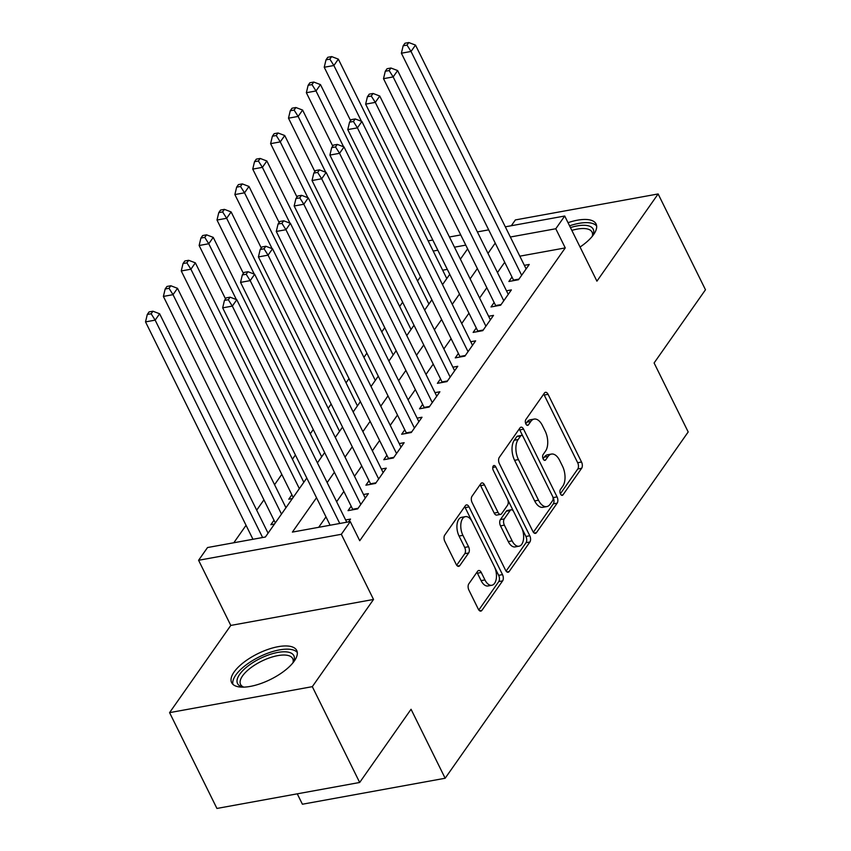 <?xml version="1.0" encoding="UTF-8"?>
<svg xmlns="http://www.w3.org/2000/svg" width="851" height="851" viewBox="0 0 851 851"><rect width="100%" height="100%" fill="white"/><g stroke="black" fill="none" stroke-linecap="round" stroke-linejoin="round"><path stroke-width="1.28" d="M560.469 493.952A3.202 1.723 79.7 0 0 562.266 495.356A3.202 1.723 79.7 0 0 563 494.835L581.637 468.284A4.563 2.457 79.7 0 0 581.531 462.019L548.065 394.311A4.563 2.457 79.7 0 0 545.491 392.311A4.563 2.457 79.7 0 0 544.449 393.045L525.812 419.607A3.202 1.723 79.7 0 0 525.886 423.989A3.202 1.723 79.7 0 0 527.684 425.383A3.202 1.723 79.7 0 0 528.418 424.872L530.822 421.436A14.616 7.872 79.7 0 1 534.162 419.086A14.616 7.872 79.7 0 1 542.385 425.468L545.183 431.117A14.616 7.872 79.7 0 1 545.512 451.147L543.098 454.594A3.202 1.723 79.7 0 0 543.172 458.976A3.202 1.723 79.7 0 0 544.98 460.37A3.202 1.723 79.7 0 0 545.704 459.859L548.118 456.423A14.616 7.872 79.7 0 1 551.448 454.072A14.616 7.872 79.7 0 1 559.681 460.455L562.468 466.103A14.616 7.872 79.7 0 1 562.809 486.134L560.394 489.57A3.202 1.723 79.7 0 0 560.469 493.952M294.276 661.067A36.306 14.361 -26.3 0 0 296.733 650.462A36.306 14.361 -26.3 0 0 268.161 649.345A36.306 14.361 -26.3 0 0 234.089 672.024A36.306 14.361 -26.3 0 0 231.632 682.63A36.306 14.361 -26.3 0 0 260.204 683.757A36.306 14.361 -26.3 0 0 294.276 661.067M580.052 247.035A36.306 14.361 -26.3 0 0 593.615 234.568A36.306 14.361 -26.3 0 0 596.072 223.962A36.306 14.361 -26.3 0 0 568.011 222.675M468.805 583.85A4.563 2.457 79.7 0 0 468.912 590.115L478.294 609.114A4.563 2.457 79.7 0 0 480.868 611.103A4.563 2.457 79.7 0 0 481.911 610.369L502.611 580.882A4.563 2.457 79.7 0 0 502.505 574.616L469.039 506.909A4.563 2.457 79.7 0 0 466.465 504.909A4.563 2.457 79.7 0 0 465.423 505.643L444.722 535.141A4.563 2.457 79.7 0 0 444.828 541.396L456.168 564.341A4.563 2.457 79.7 0 0 458.742 566.34A4.563 2.457 79.7 0 0 459.785 565.607L468.646 552.98A4.563 2.457 79.7 0 0 468.539 546.725L462.912 535.343A12.222 6.585 79.7 0 1 465.423 516.631A12.222 6.585 79.7 0 1 472.294 521.971L494.335 566.553A12.222 6.585 79.7 0 1 491.825 585.265A12.222 6.585 79.7 0 1 484.942 579.925L481.272 572.489A4.563 2.457 79.7 0 0 478.698 570.5A4.563 2.457 79.7 0 0 477.656 571.234L468.805 583.85M359.675 782.473L216.931 808.45L169.583 712.638L312.317 686.661L359.675 782.473L411.054 709.266L445.147 778.25L688.193 431.957L654.1 362.973L705.479 289.765L658.131 193.954L596.923 281.16L564.724 216.016L555.788 228.749L565.255 247.907L359.739 540.725L350.261 521.567L341.325 534.3L198.591 560.277L207.527 547.544L265.395 537.013L306.785 478.039M312.317 686.661L373.525 599.455L341.325 534.3M532.854 531.375A4.563 2.457 79.7 0 0 535.428 533.375A4.563 2.457 79.7 0 0 536.46 532.641L557.16 503.154A4.563 2.457 79.7 0 0 557.054 496.888L523.588 429.181A4.563 2.457 79.7 0 0 521.025 427.181A4.563 2.457 79.7 0 0 519.982 427.915L499.282 457.402A4.563 2.457 79.7 0 0 499.388 463.667L532.854 531.375M529.886 542.013L509.185 571.51A4.563 2.457 79.7 0 1 508.143 572.244A4.563 2.457 79.7 0 1 505.568 570.244L472.103 502.537A4.563 2.457 79.7 0 1 472.007 496.271L480.858 483.645A4.563 2.457 79.7 0 1 481.9 482.921A4.563 2.457 79.7 0 1 484.474 484.91L498.048 512.376A4.563 2.457 79.7 0 0 500.622 514.366A4.563 2.457 79.7 0 0 501.665 513.632L507.536 505.26A4.563 2.457 79.7 0 0 507.43 499.005L493.303 470.412A3.202 1.723 79.7 0 1 493.952 465.518A3.202 1.723 79.7 0 1 495.761 466.912L529.779 535.758A4.563 2.457 79.7 0 1 529.886 542.013L526.024 542.715L506.1 571.117M658.131 193.954L515.387 219.93L511.323 225.728M274.001 520.238L270.873 524.695L274.501 524.035M291.882 494.782L288.755 499.229L292.372 498.569M512.004 277.032L508.877 281.49L518.525 279.734L529.248 264.459L524.354 265.342M494.133 302.499L491.006 306.956L500.654 305.201L511.377 289.914L506.483 290.808M476.262 327.954L473.135 332.411L482.783 330.656L493.506 315.381L488.612 316.274M458.391 353.42L455.264 357.877L464.912 356.122L475.635 340.847L470.741 341.73M440.52 378.886L437.393 383.344L447.03 381.588L457.764 366.302L452.87 367.196M422.649 404.342L419.522 408.799L429.159 407.044L439.882 391.768L434.999 392.662M404.778 429.808L401.651 434.265L411.288 432.51L422.011 417.235L417.128 418.118M386.907 455.274L383.78 459.731L393.417 457.976L404.14 442.69L399.257 443.584M369.036 480.73L365.909 485.187L375.546 483.432L386.269 468.156L381.386 469.05M351.165 506.196L348.038 510.653L357.675 508.898L368.398 493.623L363.515 494.516M565.255 247.907L519.823 256.172M504.707 262.257L497.473 272.575M486.836 287.723L479.602 298.031M468.965 313.189L461.731 323.497M451.094 338.655L443.85 348.963M433.223 364.111L425.979 374.419M415.352 389.577L408.108 399.885M397.481 415.043L390.237 425.351M379.61 440.499L372.366 450.807M361.739 465.965L354.495 476.273M343.857 491.431L336.624 501.739M325.986 516.887L318.678 527.322M345.644 519.972L350.527 519.089L348.57 521.876M420.5 276.756L417.533 280.99M402.629 302.222L399.662 306.445M384.758 327.678L381.791 331.911M366.887 353.144L363.92 357.377M349.016 378.61L346.049 382.833M331.145 404.065L328.178 408.299M313.274 429.532L310.307 433.765M295.403 454.998L292.436 459.221M281.798 474.379L274.565 484.687M263.927 499.845L256.694 510.153M246.056 525.301L233.802 542.768M447.307 269.373L442.669 270.214M297.265 793.834L302.403 804.227L445.147 778.25M373.525 599.455L230.791 625.432L169.583 712.638M230.791 625.432L198.591 560.277M316.519 497.729L292.393 532.098L350.261 521.567M495.229 243.099L487.995 253.407M477.358 268.565L470.124 278.873M459.487 294.02L452.253 304.339M441.616 319.487L434.382 329.794M423.745 344.953L416.511 355.261M405.874 370.419L398.64 380.727M388.003 395.875L380.769 406.182M370.132 421.341L362.898 431.648M352.261 446.807L345.027 457.115M334.39 472.262L327.156 482.57M555.788 228.749L510.355 237.014M428.159 240.865L432.797 240.025M449.434 236.993L460.742 234.94M477.368 231.908L488.687 229.855M505.313 226.823L564.724 216.016M465.774 245.12L454.466 247.184M437.839 250.215L433.191 251.056M317.423 462.88L324.656 452.572M335.294 437.414L342.527 427.106M353.165 411.958L360.399 401.651M371.036 386.492L378.269 376.185M388.907 361.026L396.14 350.718M406.778 335.571L414.011 325.263M424.649 310.104L431.882 299.797M442.52 284.638L449.753 274.33M460.391 259.183L467.625 248.864M551.448 454.072L547.587 454.774A14.616 7.872 79.7 0 0 544.257 457.125L548.118 456.423M543.087 458.785L544.257 457.125M534.162 419.086L530.301 419.788A14.616 7.872 79.7 0 0 526.971 422.139L530.822 421.436M525.801 423.798L526.971 422.139M560.383 493.771L577.776 468.986A4.563 2.457 79.7 0 0 577.669 462.721L544.204 395.013A4.563 2.457 79.7 0 0 543.683 394.141M522.993 436.467L519.738 429.883A4.563 2.457 79.7 0 0 519.206 429.01M533.375 532.247L553.31 503.856A4.563 2.457 79.7 0 0 553.203 497.59L552.725 496.622M552.629 500.633A3.202 1.723 79.7 0 0 552.554 496.25L523.184 436.818A3.202 1.723 79.7 0 0 521.386 435.414A3.202 1.723 79.7 0 0 520.652 435.925L518.11 439.552A14.616 7.872 79.7 0 0 518.45 459.593L538.523 500.218A14.616 7.872 79.7 0 0 546.757 506.6A14.616 7.872 79.7 0 0 550.086 504.26L552.629 500.633M521.386 435.414L517.525 436.116A3.202 1.723 79.7 0 0 516.791 436.627L520.652 435.925M546.757 506.6L542.895 507.302A14.616 7.872 79.7 0 1 534.662 500.92L514.589 460.295A14.616 7.872 79.7 0 1 514.249 440.254L516.791 436.627M500.622 514.366L496.761 515.068A4.563 2.457 79.7 0 1 494.186 513.079L480.613 485.613A4.563 2.457 79.7 0 0 480.092 484.751M507.632 499.452L513.525 511.377M521.854 528.216L525.918 536.46L529.779 535.758M512.132 540.864A12.222 6.585 79.7 0 0 519.014 546.204A12.222 6.585 79.7 0 0 521.514 527.492L513.749 511.791A4.563 2.457 79.7 0 0 511.185 509.792A4.563 2.457 79.7 0 0 510.143 510.526L504.26 518.897A4.563 2.457 79.7 0 0 504.366 525.163L512.132 540.864L508.27 541.566A12.222 6.585 79.7 0 0 515.153 546.906L519.014 546.204M511.185 509.792L507.324 510.494A4.563 2.457 79.7 0 0 506.281 511.228L510.143 510.526M508.27 541.566L500.505 525.865A4.563 2.457 79.7 0 1 500.409 519.599L506.281 511.228M526.024 542.715A4.563 2.457 79.7 0 0 525.918 536.46M491.825 585.265L487.963 585.967A12.222 6.585 79.7 0 1 481.092 580.627L477.411 573.191A4.563 2.457 79.7 0 0 476.89 572.329M465.423 516.631L461.561 517.334A12.222 6.585 79.7 0 0 459.061 536.045L462.912 535.343M456.7 565.213L464.784 553.682A4.563 2.457 79.7 0 0 464.678 547.427L459.061 536.045M471.943 521.28L465.178 507.611A4.563 2.457 79.7 0 0 464.657 506.739M478.826 609.976L498.75 581.584A4.563 2.457 79.7 0 0 498.643 575.319L494.665 567.266M446.786 278.564L338.347 59.134L333.879 65.506L324.231 67.261L350.623 120.651M329.858 59.134L331.645 56.592L327.795 57.294L326.007 59.836L329.858 59.134L333.879 65.506L361.462 121.321M331.645 56.592L338.347 59.134M324.231 67.261L326.007 59.836M521.652 275.277L411.033 51.464L415.501 45.092L526.12 268.916M513.749 280.607A4.659 2.51 79.7 0 0 513.515 280.096L401.385 53.219L411.033 51.464L407.012 45.092L408.799 42.55L404.948 43.252L403.161 45.794L407.012 45.092M403.161 45.794L401.385 53.219M415.501 45.092L408.799 42.55M570.436 227.579A31.413 12.425 153.7 0 1 592.828 235.344A31.413 12.425 153.7 0 1 592.477 236.089M592.264 236.344A29.094 11.51 -26.3 0 0 592.073 232.142A29.094 11.51 -26.3 0 0 571.829 230.398M596.657 226.004A36.072 14.265 -26.3 0 0 569.564 225.823M243.46 687.14A31.413 12.425 153.7 0 1 242.652 686.97A31.413 12.425 153.7 0 1 239.514 674.566A31.413 12.425 153.7 0 1 263.129 657.1A31.413 12.425 153.7 0 1 293.489 661.844A31.413 12.425 153.7 0 1 293.127 662.589M292.925 662.855A29.094 11.51 -26.3 0 0 292.723 658.642A29.094 11.51 -26.3 0 0 264.267 659.94A29.094 11.51 -26.3 0 0 240.567 684.417A29.094 11.51 -26.3 0 0 243.79 687.129M297.307 652.515A36.072 14.265 -26.3 0 0 262.746 655.249A36.072 14.265 -26.3 0 0 232.908 684.342M428.915 304.02L320.476 84.6L316.008 90.961L306.36 92.716L332.752 146.117M311.987 84.6L313.774 82.058L309.913 82.76L308.126 85.302L311.987 84.6L316.008 90.961L343.591 146.787M313.774 82.058L320.476 84.6M306.36 92.716L308.126 85.302M411.044 329.486L302.605 110.066L298.137 116.427L288.489 118.183L314.881 171.583M294.116 110.066L295.903 107.513L292.042 108.215L290.255 110.768L294.116 110.066L298.137 116.427L325.72 172.253M295.903 107.513L302.605 110.066M288.489 118.183L290.255 110.768M393.173 354.952L284.734 135.522L280.266 141.894L270.618 143.649L297.01 197.038M276.245 135.522L278.032 132.979L274.171 133.681L272.384 136.224L276.245 135.522L280.266 141.894L307.849 197.709M278.032 132.979L284.734 135.522M270.618 143.649L272.384 136.224M375.302 380.408L266.863 160.988L262.395 167.36L252.747 169.115L279.139 222.505M258.374 160.988L260.161 158.446L256.3 159.148L254.513 161.69L258.374 160.988L262.395 167.36L289.978 223.175M260.161 158.446L266.863 160.988M252.747 169.115L254.513 161.69M503.781 300.743L393.162 76.92L397.63 70.559L508.249 294.372M495.878 306.062A4.659 2.51 79.7 0 0 495.644 305.562L383.514 78.675L393.162 76.92L389.141 70.559L390.928 68.016L387.077 68.718L385.29 71.261L389.141 70.559M385.29 71.261L383.514 78.675M397.63 70.559L390.928 68.016M485.91 326.199L375.291 102.386L379.759 96.025L490.378 319.838M477.996 331.528A4.659 2.51 79.7 0 0 477.773 331.028L365.643 104.141L375.291 102.386L371.27 96.025L373.057 93.472L369.206 94.174L367.419 96.727L371.27 96.025M367.419 96.727L365.643 104.141M379.759 96.025L373.057 93.472M468.039 351.665L357.42 127.852L361.888 121.48L472.507 345.304M460.125 356.995A4.659 2.51 79.7 0 0 459.902 356.484L347.772 129.607L357.42 127.852L353.399 121.48L355.186 118.938L351.335 119.64L349.548 122.182L353.399 121.48M349.548 122.182L347.772 129.607M361.888 121.48L355.186 118.938M450.168 377.131L339.549 153.318L344.017 146.946L454.636 370.759M442.254 382.45A4.659 2.51 79.7 0 0 442.031 381.95L329.901 155.073L339.549 153.318L335.528 146.946L337.315 144.404L333.464 145.106L331.677 147.649L335.528 146.946M331.677 147.649L329.901 155.073M344.017 146.946L337.315 144.404M357.431 405.874L248.992 186.454L244.524 192.815L234.876 194.571L261.268 247.971M240.503 186.454L242.29 183.901L238.429 184.603L236.642 187.156L240.503 186.454L244.524 192.815L272.107 248.641M242.29 183.901L248.992 186.454M234.876 194.571L236.642 187.156M432.287 402.587L321.678 178.774L326.146 172.413L436.754 396.226M424.383 407.916A4.659 2.51 79.7 0 0 424.16 407.416L312.03 180.529L321.678 178.774L317.657 172.413L319.444 169.86L315.593 170.562L313.806 173.115L317.657 172.413M313.806 173.115L312.03 180.529M326.146 172.413L319.444 169.86M339.56 431.34L231.121 211.92L226.643 218.281L217.005 220.037L243.397 273.426M222.632 211.92L224.419 209.367L220.558 210.069L218.771 212.622L222.632 211.92L226.643 218.281L254.236 274.096M224.419 209.367L231.121 211.92M217.005 220.037L218.771 212.622M414.416 428.053L303.807 204.24L308.275 197.868L418.883 421.692M406.512 433.382A4.659 2.51 79.7 0 0 406.289 432.872L294.159 205.995L303.807 204.24L299.786 197.879L301.573 195.326L297.722 196.028L295.935 198.581L299.786 197.879M295.935 198.581L294.159 205.995M308.275 197.868L301.573 195.326M321.689 456.806L213.239 237.376L208.772 243.748L199.134 245.503L225.526 298.892M204.761 237.376L206.548 234.833L202.687 235.536L200.9 238.078L204.761 237.376L208.772 243.748L236.365 299.563M206.548 234.833L213.239 237.376M199.134 245.503L200.9 238.078M396.545 453.519L285.936 229.706L290.404 223.334L401.012 447.147M388.641 458.838A4.659 2.51 79.7 0 0 388.418 458.338L276.288 231.461L285.936 229.706L281.915 223.334L283.702 220.792L279.851 221.494L278.064 224.036L281.915 223.334M278.064 224.036L276.288 231.461M290.404 223.334L283.702 220.792M303.818 482.262L195.368 262.842L190.901 269.203L181.263 270.958L293.18 497.42M186.89 262.842L188.677 260.3L184.816 261.002L183.029 263.544L186.89 262.842L190.901 269.203L299.35 488.634M188.677 260.3L195.368 262.842M181.263 270.958L183.029 263.544M378.674 478.975L268.065 255.162L272.533 248.8L383.141 472.613M370.77 484.304A4.659 2.51 79.7 0 0 370.547 483.804L258.417 256.917L268.065 255.162L264.044 248.8L265.831 246.258L261.98 246.96L260.193 249.503L264.044 248.8M260.193 249.503L258.417 256.917M272.533 248.8L265.831 246.258M285.947 507.728L177.497 288.308L173.03 294.669L163.392 296.425L275.309 522.886M169.019 288.308L170.806 285.755L166.945 286.457L165.158 289.01L169.019 288.308L173.03 294.669L281.479 514.089M170.806 285.755L177.497 288.308M163.392 296.425L165.158 289.01M360.803 504.441L250.194 280.628L254.662 274.267L365.27 498.08M352.899 509.77A4.659 2.51 79.7 0 0 352.676 509.26L240.546 282.383L250.194 280.628L246.173 274.267L247.96 271.714L244.109 272.416L242.322 274.969L246.173 274.267M242.322 274.969L240.546 282.383M254.662 274.267L247.96 271.714M268.076 533.194L159.626 313.764L155.159 320.136L145.521 321.891L252.96 539.279M151.148 313.764L152.935 311.221L149.074 311.923L147.287 314.466L151.148 313.764L155.159 320.136L262.608 537.524M152.935 311.221L159.626 313.764M145.521 321.891L147.287 314.466M339.762 523.482L232.323 306.094L236.791 299.722L346.74 522.206M330.114 525.237L222.675 307.849L232.323 306.094L228.302 299.722L230.089 297.18L226.228 297.882L224.441 300.424L228.302 299.722M224.441 300.424L222.675 307.849M236.791 299.722L230.089 297.18M561.405 495.133L563 494.835M526.822 425.16L528.418 424.872M544.119 460.146L545.704 459.859M544.204 395.013L548.065 394.311M577.669 462.721L581.531 462.019M577.776 468.986L581.637 468.284M519.738 429.883L523.588 429.181M553.203 497.59L557.054 496.888M553.31 503.856L557.16 503.154M534.194 533.056L536.46 532.641M514.249 440.254L518.11 439.552M514.589 460.295L518.45 459.593M534.662 500.92L538.523 500.218M506.909 571.925L509.185 571.51M480.613 485.613L484.474 484.91M494.186 513.079L498.048 512.376M492.761 467.454L495.761 466.912M500.409 519.599L504.26 518.897M500.505 525.865L504.366 525.163M477.411 573.191L481.272 572.489M481.092 580.627L484.942 579.925M464.678 547.427L468.539 546.725M464.784 553.682L468.646 552.98M457.508 566.021L459.785 565.607M465.178 507.611L469.039 506.909M498.643 575.319L502.505 574.616M498.75 581.584L502.611 580.882M479.634 610.784L481.911 610.369M518.961 279.107L513.515 280.096M501.09 304.573L495.644 305.562M483.219 330.028L477.773 331.028M465.348 355.495L459.902 356.484M447.477 380.961L442.031 381.95M429.606 406.427L424.16 407.416M411.735 431.882L406.289 432.872M393.864 457.349L388.418 458.338M375.993 482.815L370.547 483.804M358.122 508.27L352.676 509.26"/></g></svg>
